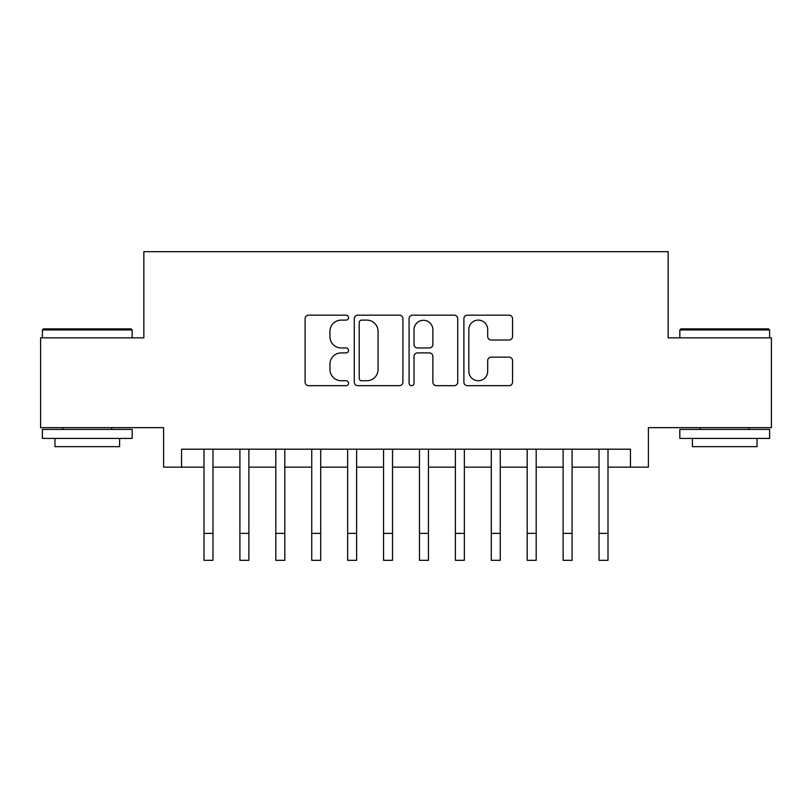 <?xml version="1.0" encoding="UTF-8"?>
<svg xmlns="http://www.w3.org/2000/svg" width="812" height="812" viewBox="0 0 812 812"><rect width="100%" height="100%" fill="white"/><g stroke="black" fill="none" stroke-linecap="round" stroke-linejoin="round"><path stroke-width="1.22" d="M348.541 317.644A2.466 2.466 0 0 0 346.074 315.178L308.621 315.178A3.522 3.522 0 0 0 305.099 318.7L305.099 382.147A3.522 3.522 0 0 0 308.621 385.68L346.074 385.68A2.466 2.466 0 0 0 348.541 383.213A2.466 2.466 0 0 0 346.074 380.737L341.233 380.737A11.277 11.277 0 0 1 329.946 369.46L329.946 364.172A11.277 11.277 0 0 1 341.233 352.895L346.074 352.895A2.466 2.466 0 0 0 348.541 350.429A2.466 2.466 0 0 0 346.074 347.962L341.233 347.962A11.277 11.277 0 0 1 329.946 336.675L329.946 331.387A11.277 11.277 0 0 1 341.233 320.111L346.074 320.111A2.466 2.466 0 0 0 348.541 317.644M509.012 340.025A3.522 3.522 0 0 0 512.545 336.503L512.545 318.7A3.522 3.522 0 0 0 509.012 315.178L467.418 315.178A3.522 3.522 0 0 0 463.896 318.7L463.896 382.147A3.522 3.522 0 0 0 467.418 385.68L509.012 385.68A3.522 3.522 0 0 0 512.545 382.147L512.545 360.65A3.522 3.522 0 0 0 509.012 357.128L491.219 357.128A3.522 3.522 0 0 0 487.687 360.65L487.687 371.307A9.429 9.429 0 0 1 478.258 380.737A9.429 9.429 0 0 1 468.828 371.307L468.828 329.54A9.429 9.429 0 0 1 478.258 320.111A9.429 9.429 0 0 1 487.687 329.54L487.687 336.503A3.522 3.522 0 0 0 491.219 340.025L509.012 340.025M181.553 467.144L181.553 449.188L630.447 449.188L630.447 467.144L648.402 467.144L648.402 427.64L771.4 427.64L771.4 337.853L668.154 337.853L668.154 251.669L143.846 251.669L143.846 337.853L40.6 337.853L40.6 427.64L163.598 427.64L163.598 467.144L203.995 467.144M402.914 318.7A3.522 3.522 0 0 0 399.392 315.178L357.798 315.178A3.522 3.522 0 0 0 354.276 318.7L354.276 382.147A3.522 3.522 0 0 0 357.798 385.68L399.392 385.68A3.522 3.522 0 0 0 402.914 382.147L402.914 318.7M412.608 315.178L454.202 315.178A3.522 3.522 0 0 1 457.724 318.7L457.724 382.147A3.522 3.522 0 0 1 454.202 385.68L436.399 385.68A3.522 3.522 0 0 1 432.877 382.147L432.877 356.417A3.522 3.522 0 0 0 429.355 352.895L417.541 352.895A3.522 3.522 0 0 0 414.018 356.417L414.018 383.213A2.466 2.466 0 0 1 411.552 385.68A2.466 2.466 0 0 1 409.086 383.213L409.086 318.7A3.522 3.522 0 0 1 412.608 315.178M212.977 467.144L239.905 467.144M248.888 467.144L275.816 467.144M284.799 467.144L311.737 467.144M320.71 467.144L347.648 467.144M356.62 467.144L383.558 467.144M392.531 467.144L419.469 467.144M428.442 467.144L455.38 467.144M464.352 467.144L491.29 467.144M500.263 467.144L527.201 467.144M536.184 467.144L563.112 467.144M572.095 467.144L599.023 467.144M608.005 467.144L630.447 467.144M361.675 320.111A2.466 2.466 0 0 0 359.208 322.577L359.208 378.27A2.466 2.466 0 0 0 361.675 380.737L366.78 380.737A11.277 11.277 0 0 0 378.067 369.46L378.067 331.387A11.277 11.277 0 0 0 366.78 320.111L361.675 320.111M432.877 329.723A9.429 9.429 0 0 0 423.448 320.293A9.429 9.429 0 0 0 414.018 329.723L414.018 344.43A3.522 3.522 0 0 0 417.541 347.962L429.355 347.962A3.522 3.522 0 0 0 432.877 344.43L432.877 329.723M203.995 533.393L212.977 533.393L212.977 560.331L203.995 560.331L203.995 449.188M212.977 533.393L212.977 449.188M43.472 328.88L131.097 328.88L132.173 329.956L42.397 329.956L43.472 328.88M87.29 438.409L42.397 438.409L42.397 429.436L132.173 429.436L132.173 438.409L87.29 438.409M119.608 438.409L119.608 446.671L54.962 446.671L54.962 438.409M680.903 328.88L768.528 328.88L769.603 329.956L679.827 329.956L680.903 328.88M724.71 438.409L679.827 438.409L679.827 429.436L769.603 429.436L769.603 438.409L724.71 438.409M757.038 438.409L757.038 446.671L692.392 446.671L692.392 438.409M239.905 533.393L248.888 533.393L248.888 560.331L239.905 560.331L239.905 449.188M248.888 533.393L248.888 449.188M275.816 533.393L284.799 533.393L284.799 560.331L275.816 560.331L275.816 449.188M284.799 533.393L284.799 449.188M311.737 533.393L320.71 533.393L320.71 560.331L311.737 560.331L311.737 449.188M320.71 533.393L320.71 449.188M347.648 533.393L356.62 533.393L356.62 560.331L347.648 560.331L347.648 449.188M356.62 533.393L356.62 449.188M383.558 533.393L392.531 533.393L392.531 560.331L383.558 560.331L383.558 449.188M392.531 533.393L392.531 449.188M419.469 533.393L428.442 533.393L428.442 560.331L419.469 560.331L419.469 449.188M428.442 533.393L428.442 449.188M455.38 533.393L464.352 533.393L464.352 560.331L455.38 560.331L455.38 449.188M464.352 533.393L464.352 449.188M491.29 533.393L500.263 533.393L500.263 560.331L491.29 560.331L491.29 449.188M500.263 533.393L500.263 449.188M527.201 533.393L536.184 533.393L536.184 560.331L527.201 560.331L527.201 449.188M536.184 533.393L536.184 449.188M563.112 533.393L572.095 533.393L572.095 560.331L563.112 560.331L563.112 449.188M572.095 533.393L572.095 449.188M599.023 533.393L608.005 533.393L608.005 560.331L599.023 560.331L599.023 449.188M608.005 533.393L608.005 449.188M42.397 337.853L42.397 329.956M62.869 429.436L62.869 427.64M111.701 429.436L111.701 427.64M132.173 337.853L132.173 329.956M679.827 337.853L679.827 329.956M700.299 429.436L700.299 427.64M749.131 429.436L749.131 427.64M769.603 337.853L769.603 329.956"/></g></svg>
